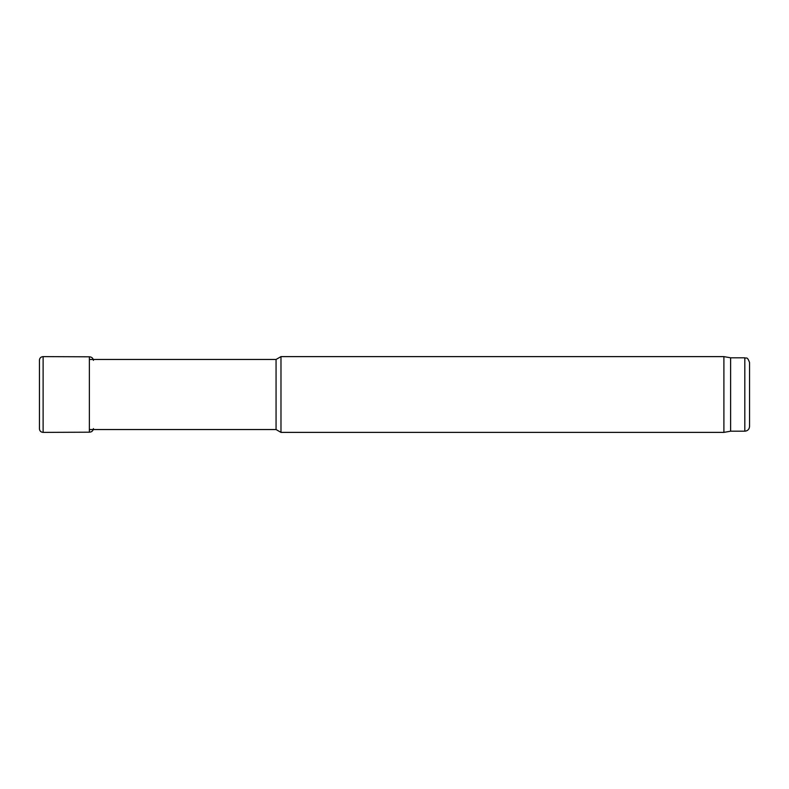 <?xml version="1.0" encoding="UTF-8"?>
<svg xmlns="http://www.w3.org/2000/svg" width="789" height="789" viewBox="0 0 789 789"><rect width="100%" height="100%" fill="white"/><g stroke="black" fill="none" stroke-linecap="round" stroke-linejoin="round"><path stroke-width="1.18" d="M749.55 426.464L749.55 362.536L749.55 426.464C749.274 429.334 747.696 430.912 744.816 431.198L730.614 431.198L723.898 432.382L723.898 356.618L280.983 356.618L280.983 432.382L276.061 429.541L89.374 429.541M730.614 431.198L730.614 357.802L723.898 356.618M276.061 429.541L276.061 359.459L89.374 359.459M723.898 432.382L280.983 432.382M39.45 360.139L39.45 428.999C39.716 431.07 40.939 432.194 43.119 432.382L43.119 356.618C40.939 356.806 39.716 357.93 39.45 360.001L39.45 428.999M93.427 360.376C93.112 358.176 91.761 356.993 89.374 356.806L89.374 432.194L43.119 432.382M744.816 431.198L744.816 357.802L730.614 357.802M744.816 357.802C746.256 358.817 747.124 355.859 749.55 362.536M276.061 359.459L280.983 356.618M89.374 356.806L43.119 356.618M89.374 432.194C91.731 432.056 93.082 430.863 93.427 428.624"/></g></svg>

